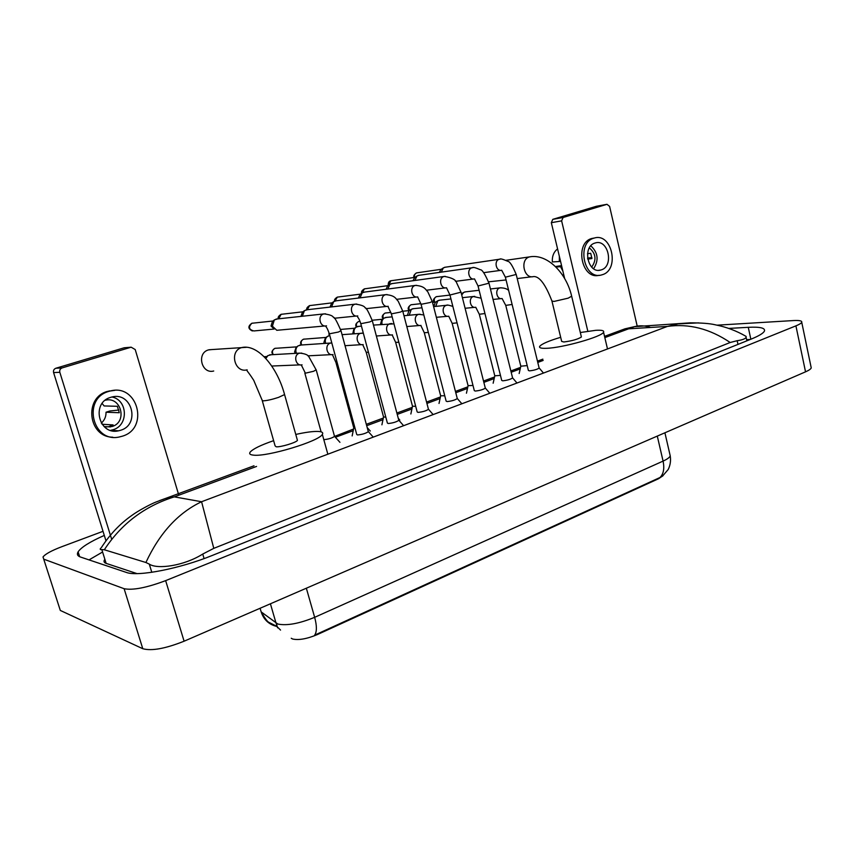 <?xml version="1.0" encoding="UTF-8"?>
<svg xmlns="http://www.w3.org/2000/svg" width="854" height="854" viewBox="0 0 854 854"><rect width="100%" height="100%" fill="white"/><g stroke="black" fill="none" stroke-linecap="round" stroke-linejoin="round"><path stroke-width="1.28" d="M291.235 638.258L292.623 639.016C298.74 640.361 306.96 638.899 317.282 634.607L658.541 478.731L663.003 475.753M260.321 609.03L261.153 611.88C263.737 619.716 268.967 624.573 276.845 626.452L280.55 630.081M260.096 608.261L261.153 611.88L277.806 624.028C286.837 625.897 299.124 623.655 314.656 617.325C316.951 625.865 316.951 631.811 314.656 635.141L660.003 477.503L662.437 476.201L668.223 469.476C670.326 465.152 670.988 460.605 670.219 455.833L669.878 454.328M276.845 626.452L276.28 623.313L277.593 627.807M105.971 540.795L53.588 372.579C53.161 370.497 53.919 369.056 55.862 368.245L62.118 367.914C60.154 368.725 59.385 370.188 59.823 372.301L111.671 539.29M178.806 495.203L135.21 349.553L131.153 347.194L124.097 347.802L55.862 368.245M124.097 347.802L125.303 347.685M131.068 347.215L62.118 367.914M110.625 397.356C90.823 402.714 98.733 435.636 118.567 430.822L120.66 430.267C140.504 424.555 131.996 391.591 111.97 396.982L110.625 397.356M110.54 430.363L113.091 429.733C128.708 425.356 127.854 400.078 111.97 396.982M105.501 426.925L112.098 426.509C127.801 422.025 121.119 396.032 105.288 400.248L105.223 400.259M102.053 424.246L113.102 424.918L108.49 426.786M104.092 426.562L110.508 426.925M115.941 431.11L116.72 430.683M114.436 431.089L114.82 430.544M114.756 390.363L107.444 391.399C83.575 397.612 88.229 437.173 112.749 437.184M122.453 436.159C149.45 428.302 137.74 383.467 110.444 390.951L108.81 391.399C81.899 398.594 92.499 443.375 119.432 436.949L122.453 436.159M118.898 410.016L109.792 411.009L106.024 412.226L119.304 412.728L117.35 406.291L104.103 405.949L102.149 403.472M101.306 423.114C104.551 420.232 106.131 416.603 106.024 412.226M212.272 349.521L208.483 349.905C196.281 353.129 201.587 374.362 213.713 371.01M262.295 400.761L275.105 445.884L276.194 446.791C280.496 447.336 296.423 442.511 297.438 440.376L297.235 439.661M295.772 434.44C305.647 432.252 313.151 431.249 318.296 431.451C322.086 431.665 323.431 432.647 322.342 434.376C319.417 441.23 266.768 457.136 253.318 455.118C250.083 454.787 249.016 453.816 250.094 452.204C252.816 448.98 260.662 445.137 273.632 440.664M552.015 301.377L561.665 341.386L563.853 341.984C571.977 340.938 577.816 339.284 581.393 337.01L581.296 336.615M580.314 332.516L595.889 330.306C601.792 329.975 604.344 330.605 603.554 332.206C602.123 336.7 562.594 347.888 546.517 348.304C541.137 348.507 538.874 347.856 539.717 346.34C541.735 343.895 548.727 340.874 560.683 337.298M488.605 281.809L506.059 279.952M329.377 334.042L356.737 434.451L357.484 434.953C362.096 434.537 365.715 433.448 368.32 431.697L368.223 431.323M325.064 325.95L276.792 330.295L272.394 326.175L274.347 319.898L277.358 318.958M274.081 328.961L271.028 326.025L272.426 321.51L273.921 320.261M360.847 323.912L387.385 423.018L388.196 423.509C392.776 423.072 396.32 422.025 398.818 420.339L398.722 419.997M302.337 316.258L304.419 310.642L307.205 309.756L309.607 305.604L310.536 305.476M300.896 316.418L302.38 312.276L304.077 310.909M391.41 314.058L417.179 411.916L418.044 412.386C422.591 411.938 426.071 410.913 428.462 409.312L428.366 408.981M331.565 306.917L333.69 301.622L336.284 300.789M330.018 307.098L331.544 303.287L333.423 301.825M421.107 304.494L446.14 401.113L447.069 401.572C451.585 401.113 454.99 400.11 457.285 398.572L457.2 398.263M360.057 297.854L362.181 292.847L364.605 292.068M358.392 298.057L359.94 294.534L361.979 292.997M449.994 295.185L474.312 390.62L475.294 391.057C479.777 390.577 483.118 389.605 485.318 388.132L485.243 387.833M387.812 289.036L389.947 284.307L392.199 283.571M386.061 289.271L387.599 286.015L389.947 284.307M478.08 286.143L501.714 380.404L502.76 380.82C507.212 380.329 510.489 379.379 512.603 377.97L512.539 377.692M414.873 280.475L416.998 275.981L419.1 275.287M413.037 280.72L414.553 277.71L416.998 275.981M505.419 277.337L528.391 370.455L529.501 370.86C533.921 370.358 537.134 369.43 539.162 368.074L539.098 367.818M441.262 272.138L443.365 267.868L445.34 267.217M439.34 272.415L440.835 269.608L443.365 267.868M323.805 439.65C328.331 439.234 331.907 438.155 334.544 436.415L353.556 429.028M265.872 358.477L267.921 355.606L271.241 354.73M300.33 364.871L271.743 366.035M265.242 357.794L267.622 355.83M335.985 362.672L353.759 427.865L355.072 428.324M296.487 353.31L296.06 352.2C295.484 349.532 296.178 347.418 298.153 345.838L301.216 345.016M295.313 353.375L294.598 351.923L296.103 347.354L297.929 345.998M366.259 352.478L383.521 416.88L385.837 417.222M325.737 343.361L325.491 342.635C324.926 339.977 325.62 337.874 327.573 336.337L329.793 335.558M324.349 343.457L323.912 342.411L325.417 337.885L327.573 336.337M395.701 342.582L412.482 406.184L415.717 406.365M354.271 333.711L354.154 333.327C353.599 330.679 354.282 328.598 356.225 327.093L358.851 326.356M352.713 333.829L353.962 328.662L356.225 327.093M424.342 332.943L440.653 395.786L444.753 395.776M382.09 324.339L382.069 324.253C381.524 321.616 382.208 319.556 384.119 318.083L386.574 317.389M380.404 324.488L381.759 319.674L384.119 318.083M452.214 323.57L468.077 385.656L472.988 385.464M409.226 315.243L411.308 309.308L413.592 308.657M407.422 315.414L408.863 310.92L411.308 309.308M479.361 314.443L494.786 375.803L500.465 375.397M435.7 306.394L437.814 300.757L439.949 300.138M433.789 306.586L435.273 302.391L437.814 300.757M505.792 305.551L520.801 366.195L527.196 365.587M461.736 295.004L463.647 292.42L465.643 291.844M564.665 278.575L551.321 222.691L552.784 219.35L563.085 217.492L561.622 220.866L587.819 331.213M637.287 326.474L609.607 206.39L606.991 204.309L596.434 206.273L552.784 219.35M596.455 206.262L606.991 204.309L563.085 217.492M595.003 243.027C582.033 246.432 587.744 273.91 600.565 270.077L601.28 269.885C614.186 266.288 608.347 238.917 595.451 242.899L595.003 243.027M561.569 265.615L555.442 266.533M594.416 238.01L593.872 238.17C576.204 242.749 583.944 280.155 601.376 274.988L602.401 274.689C619.951 269.757 611.966 232.566 594.416 238.01L591.747 238.501C574.24 243.016 581.691 280.091 599.038 275.276M555.933 267.024L561.815 266.629M560.608 266.79L562.914 271.23M591.865 257.545L587.541 258.132M562.434 274.988L563.224 275.073M559.349 256.317L559.349 261.516L552.314 261.932C552.036 256.168 553.787 251.834 557.587 248.92M560.555 261.356L559.349 261.516M591.683 267.11C596.732 259.926 595.943 253.521 589.335 247.906M587.701 259.125L591.939 258.559L590.701 253.286L587.488 253.734M593.615 268.711C599.017 260.235 598.078 252.613 590.808 245.824M811.012 366.836L811.236 367.903C810.809 369.045 808.909 370.358 805.535 371.832L184.101 641.205C165.366 648.656 151.585 651.154 142.778 648.72L60.314 610.439L43.02 556.989C45.209 554.075 51.486 550.638 61.84 546.688L103.014 531.316M717.04 325.171L793.515 320.56C799.408 320.25 802.152 320.816 801.735 322.289C801.276 323.271 799.333 324.456 795.917 325.854L165.644 580.635C146.621 587.755 132.776 590.445 124.118 588.705L43.864 559.199M104.295 535.426C90.001 541.735 81.279 547.2 78.109 551.844C76.689 554.246 77.458 555.965 80.436 557.011L126.36 572.426C137.569 576.909 180.013 568.647 212.219 555.474L751.082 339.134C758.939 335.932 763.401 333.231 764.458 331.021C765.355 327.957 759.953 326.719 748.275 327.317L728.793 328.416M102.064 552.314L89.019 559.893M750.207 339.486L746.609 339.646M104.444 559.914C103.558 561.526 104.124 562.679 106.131 563.373L137.024 573.61M159.356 500.668L165.591 498.416L174.291 496.868C144.657 506.144 121.332 523.78 104.327 549.773L101.818 549.538C100.089 549.773 99.737 549.314 100.772 548.161M741.656 333.935L746.15 336.433L746.097 337.309C745.414 338.803 742.436 339.935 737.173 340.703L730.181 342.497C709.866 328.758 688.954 323.399 667.422 326.409L678.161 323.879L698.636 322.876M104.327 549.773L145.906 562.498C159.591 533.099 178.144 512.848 201.576 501.736L213.788 548.353L730.181 342.497M213.788 548.353L202.74 554.054C184.101 565.839 157.435 569.639 149.29 564.12L145.906 562.498M650.705 327.445C645.197 325.598 639.785 325.331 634.458 326.655L628.651 328.811L624.936 328.843L622.075 329.9M604.536 336.369L624.925 328.843L634.447 326.655L690.224 322.844C701.636 322.855 709.962 323.506 715.204 324.787C726.231 326.954 736.543 330.84 746.15 336.433M658.541 478.731L658.413 478.187M317.282 634.607L317.101 633.978M276.045 623.153L270.419 603.789M660.003 477.503C663.569 473.949 664.593 468.483 663.078 461.107C667.305 459.185 669.685 457.424 670.219 455.833L664.914 432.786M306.351 588.214L314.656 617.325L663.078 461.107L657.292 436.095M59.823 372.301L53.588 372.579M297.438 440.376L284.574 394.58C277.518 367.871 258.495 344.29 242.28 347.429L241.703 347.589C229.032 350.962 234.54 373.347 247.137 369.835C246.71 371.373 246.795 369.547 253.734 380.308L262.125 400.184L263.149 400.857C266.843 400.675 271.956 399.523 278.489 397.398L284.574 394.58L284.414 394.014M209.027 349.756L246.454 347.311M581.393 337.01L571.732 296.509C566.533 273.088 547.297 253.467 529.683 256.862L529.373 256.947C519.606 259.499 524.004 279.482 533.665 276.547C539.461 276.28 545.557 284.446 551.94 301.056L554.086 301.419L568.177 298.163L571.657 296.189M506.048 260.289L531.209 256.648M274.166 329.046L253.873 330.946C248.824 329.601 248.162 327.039 251.887 323.25L252.997 323.111M325.95 326.079C325.662 327.328 326.559 325.673 329.324 333.829L338.419 332.035L340.981 330.722M326.506 325.833C320.026 327.722 317.101 315.702 323.623 313.994L325.587 313.813M278.703 318.809L281.115 314.315L282.13 314.176M357.41 316.097C357.741 318.179 358.627 316.823 360.794 323.709L369.878 321.915L372.291 320.677M357.773 315.905C351.485 317.741 348.645 305.881 354.986 304.227L356.737 304.035M387.951 306.394L391.356 313.877L400.43 312.073L402.704 310.909M388.164 306.266C382.058 308.038 379.293 296.338 385.464 294.737L387.043 294.545M335.003 300.971L337.362 297.117L338.227 296.989M417.649 296.957L421.065 304.312L430.128 302.519L432.273 301.409M417.713 296.882C411.767 298.612 409.087 287.061 415.087 285.503L416.517 285.321M362.16 292.869L364.444 288.844L365.234 288.716M446.514 287.766L449.951 295.025L461.021 292.175M446.45 287.766C440.664 289.442 438.07 278.041 443.899 276.525L445.201 276.344M388.709 285.204L390.844 280.774L391.591 280.646M474.482 278.884L478.048 285.983L488.99 283.197M474.408 278.895C468.782 280.528 466.252 269.266 471.92 267.793L473.116 267.622M414.564 277.422C414.158 275.18 414.841 273.675 416.613 272.896L417.296 272.778M501.693 270.248L505.387 277.187L516.211 274.454M501.618 270.259C496.131 271.839 493.676 260.726 499.206 259.296L500.295 259.136M301.355 365.074L305.38 373.187L313.589 371.276L316.183 369.793M302.049 364.807C295.687 366.547 292.975 354.997 299.348 353.236L301.793 353.097M273.248 354.623C271.764 351.848 272.319 349.756 274.892 348.347L276.194 348.208M332.494 354.773L335.91 362.427L337.181 362.662M333.028 354.538C326.836 356.257 324.178 344.835 330.391 343.127L331.79 342.902M301.665 344.984C300.565 342.326 301.184 340.394 303.533 339.187L304.718 339.049M362.758 344.738L366.195 352.254L368.458 352.328M363.153 344.557C357.121 346.244 354.527 334.949 360.569 333.295L362.544 333.113M329.43 335.601L329.11 333.113M392.189 334.981L395.648 342.358L398.829 342.251M392.456 334.843C386.584 336.508 384.044 325.342 389.936 323.719L391.719 323.538M356.694 326.815C355.915 324.317 356.566 322.556 358.648 321.542L359.662 321.403M420.819 325.481L424.289 332.74L428.345 332.43M420.969 325.395C415.247 327.029 412.76 315.98 418.503 314.411L420.125 314.229M383.425 318.553C382.453 315.991 383.04 314.155 385.197 313.044L386.125 312.916M447.795 305.166L446.311 305.348C440.717 306.885 443.151 317.805 448.724 316.193L452.172 323.378L457.05 322.865M409.536 310.482C408.351 307.878 408.874 305.967 411.084 304.75L411.959 304.632M481.112 298.217L473.394 296.53C467.928 298.014 470.319 308.817 475.742 307.237L479.307 314.261L484.955 313.546M462.42 297.683L474.749 296.349M434.75 302.177C433.715 299.626 434.248 297.79 436.362 296.669L437.163 296.541M501.02 287.755L499.771 287.937C494.445 289.378 496.782 300.064 502.067 298.516L505.749 305.38L512.112 304.472M561.622 220.866L551.321 222.691M256.563 466.433L174.291 496.868L201.576 501.736L667.422 326.409L628.651 328.811L604.835 337.618M543.165 360.431L537.785 362.427M520.203 368.928L511.183 372.259M494.199 378.546L483.855 382.368M467.501 388.421L455.78 392.755M440.088 398.562L426.915 403.43M411.916 408.981L397.238 414.403M382.976 419.688L366.697 425.698M353.214 430.694L335.408 437.28M795.917 325.854L805.535 371.832M124.118 588.705L142.778 648.72M165.644 580.635L184.101 641.205M750.847 339.23L748.275 327.317M106.131 563.373L101.818 549.538M737.973 344.397L737.173 340.703M204.085 558.58L202.74 554.054M151.798 572.308L149.29 564.12M276.771 626.334L269.138 622.47C267.708 622.118 265.06 618.606 261.217 611.934M131.153 347.194L124.172 347.781M111.02 430.277L118.567 430.822M109.077 390.951L110.444 390.951M322.342 434.376L327.755 453.89M603.554 332.206L607.504 348.966M532.127 276.728L517.225 278.575M252.346 330.968C247.938 328.779 247.777 326.217 251.845 323.26L273.045 320.997M368.362 431.633L373.251 437.131M368.32 431.697L341.045 330.936C336.956 321.382 334.394 316.834 333.338 317.282C332.729 315.745 329.655 314.614 324.125 313.888L276.002 319.097M278.361 318.841C277.667 317.432 278.575 315.916 281.073 314.325L302.967 311.795M398.85 420.275L403.622 425.698M398.818 420.339L372.344 320.869C368.661 311.966 366.249 307.621 365.117 307.814C364.509 306.148 361.306 304.921 355.51 304.12L305.967 309.895M356.481 316.033L334.33 318.254M306.821 309.756C306.308 308.422 307.216 307.045 309.554 305.615L332.11 302.85M428.484 409.247L433.149 414.585M428.462 409.312L402.757 311.091L398.22 301.248C395.722 298.889 395.615 295.548 385.997 294.63L335.142 300.939M387.001 306.383L365.96 308.668M334.597 301.12C334.149 299.807 335.056 298.473 337.319 297.128L360.473 294.128M457.306 398.519L461.875 403.771M457.285 398.572L432.316 301.59L427.822 291.865C425.473 289.602 424.94 286.154 415.631 285.396L363.558 292.207M416.656 297L396.662 299.327M361.754 293.178C360.986 291.919 361.861 290.477 364.391 288.855L388.122 285.631M485.35 388.079L489.812 393.256M485.318 388.132L461.064 292.346L456.612 282.749C455.919 279.834 451.862 277.731 444.464 276.418L391.239 283.699M445.489 287.873L426.477 290.221M388.292 285.503C388.026 282.781 388.858 281.212 390.801 280.774L415.055 277.358M512.624 377.916L517.001 383.03M512.603 377.97L489.032 283.347C485.061 274.091 482.168 269.554 480.354 269.747C475.486 267.633 472.87 266.95 472.508 267.686L418.214 275.415M473.532 279.002L455.46 281.34M414.051 277.497C413.187 276.173 414.019 274.636 416.56 272.896L441.315 269.277M539.194 368.021L543.475 373.059M539.162 368.074L516.243 274.593C512.624 265.85 509.817 261.431 507.831 261.335C502.803 259.136 500.134 258.42 499.803 259.189L444.507 267.334M500.818 270.355L483.631 272.672M334.576 436.351L339.945 442.329M334.544 436.415L316.247 370.049L308.817 356.652C307.846 354.794 304.825 353.62 299.743 353.129L269.64 354.826M264.164 356.684L266.683 356.556M321.115 431.868L304.835 373.145M273.013 354.634C272.437 353.257 270.11 352.104 274.807 348.357L296.765 346.863M367.209 427.566L370.294 431.035M331.8 342.945L299.765 345.112M353.737 428.121L352.147 435.935M331.469 354.623L307.899 355.84M301.366 345.005C299.861 342.934 300.544 341.002 303.437 339.198L326.047 337.437M398.284 418.321L399.811 420.061M363.324 333.177L342.048 334.661M329.804 335.611L329.078 335.665M383.51 417.115L381.909 424.812M361.733 344.642L345.037 345.689M329.089 335.665L328.907 332.473M393.993 323.858L373.465 325.086M361.445 326.132L357.634 326.463M340.597 329.43L354.559 328.246M412.461 406.408L410.859 413.987M391.153 334.939L376.368 336.006M356.374 326.986C355.061 325.161 355.787 323.346 358.552 321.552L360.014 321.371M423.819 314.945L418.802 314.325L403.974 315.734M392.146 316.866L385.453 317.496M372.173 320.239L382.336 319.289M440.643 395.989L439.02 403.462M419.773 325.491L406.803 326.548M383.126 318.755C381.492 317.015 382.154 315.115 385.09 313.055L390.918 312.425M452.855 306.405C448.841 305.113 446.759 304.739 446.599 305.273L433.608 306.607M421.972 307.803L412.567 308.764M402.789 311.23L409.408 310.568M468.067 385.848L466.444 393.214M447.624 316.29L436.362 317.304M409.173 310.589C407.39 308.796 407.988 306.853 410.987 304.771L420.883 303.661M450.944 298.943L438.999 300.245M432.53 302.412L435.796 302.06M494.776 375.984L493.142 383.232M474.739 307.333L465.099 308.273M434.291 302.22C432.7 300.576 433.362 298.74 436.255 296.68L449.898 295.089M490.431 288.972L500.06 287.851C503.956 287.83 506.806 288.673 508.632 290.381M479.126 290.275L464.768 291.94M520.791 366.366L519.157 373.518M501.138 298.612L493.046 299.444M461.438 293.819L463.647 292.42M598.718 270.302L600.565 270.077M801.735 322.289L811.236 367.903M79.646 556.701L78.109 551.844M746.866 340.821L746.097 337.309M165.612 498.416L254.001 465.782M366.323 424.31L383.318 418.044M396.875 413.037L412.258 407.358M426.562 402.074L440.429 396.961M455.438 391.42L467.853 386.83M483.524 381.044L494.551 376.977M510.863 370.956L520.556 367.38M537.465 361.135L542.856 359.15M165.591 498.416L155.631 502.173C150.4 504.202 137.622 511.098 131.89 515.4C120.051 523.673 109.878 534.39 101.402 547.553"/></g></svg>
